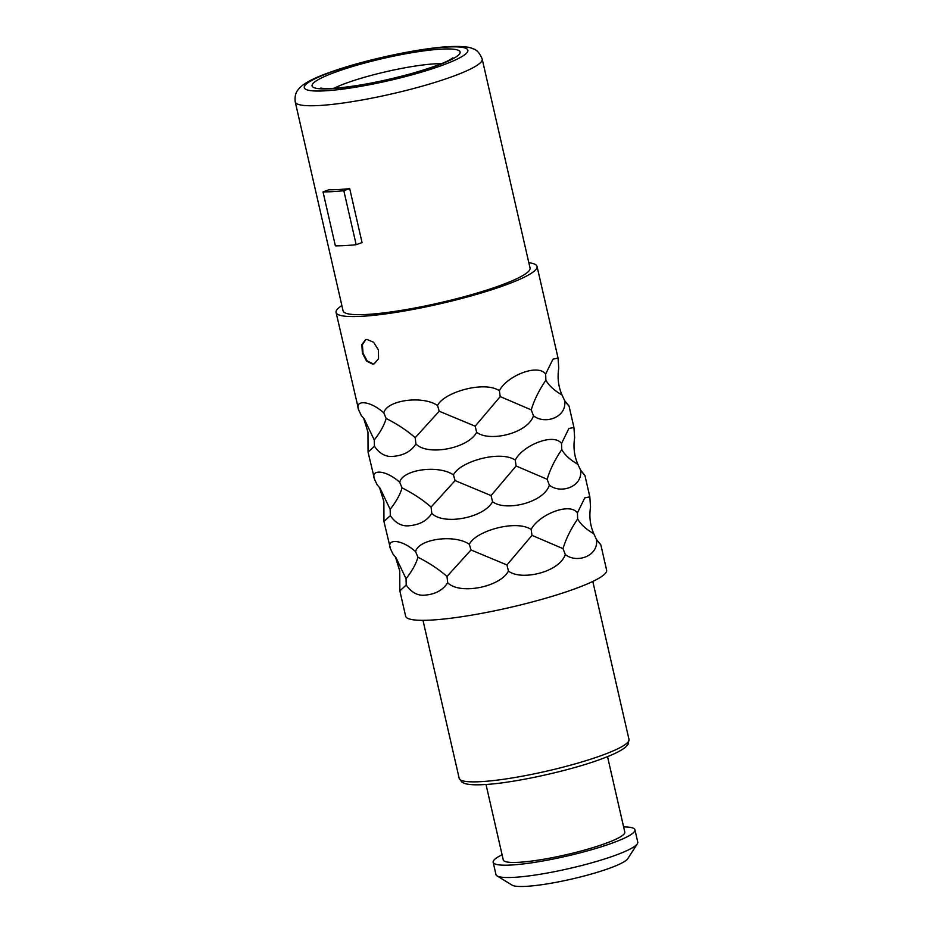 <?xml version="1.0" encoding="UTF-8"?>
<svg xmlns="http://www.w3.org/2000/svg" width="933" height="933" viewBox="0 0 933 933"><rect width="100%" height="100%" fill="white"/><g stroke="black" fill="none" stroke-linecap="round" stroke-linejoin="round"><path stroke-width="1.4" d="M374.471 363.695L373.235 363.905L367.229 360.989L363.03 353.21L362.377 344.674L365.806 339.647M367.007 339.449L373.608 342.259L378.436 349.98L378.541 358.727L374.18 363.812L372.652 364.115L366.576 361.118L362.377 353.175L361.852 344.58L365.526 339.74L367.007 339.449M577.434 512.882L577.655 518.958C580.653 524.311 586.029 529.244 593.808 533.758C590.146 525.442 589.05 516.532 590.531 507.039L589.831 496.834L584.758 497.907L577.434 512.882C569.55 501.884 538.189 515.086 531.169 529.501L531.997 535.367L506.957 564.955L508.45 571.054C500.135 587.195 459.374 595.009 447.688 582.705C443.07 589.971 435.688 594.099 425.553 595.079C418.042 596.082 411.593 592.723 406.205 585.026L399.837 590.857L399.767 570.961L395.382 556.884M399.884 591.032L405.645 616.188A103.085 14.776 167.1 0 0 431.279 620.072A103.085 14.776 -12.9 0 0 543.601 598.846A103.085 14.776 -12.9 0 0 606.625 570.168L600.829 544.86M508.45 571.054C521.022 581.061 559.497 572.361 565.27 554.529C576.722 563.73 598.951 556.115 596.444 539.449L600.829 544.825L597.155 540.673M531.169 529.501C516.112 519.249 475.387 531.075 469.357 544.312C454.511 533.956 418.427 538.877 415.605 551.648C401.237 538.761 386.064 538.598 390.449 548.721L383.988 521.652M379.498 487.504L383.871 501.581L383.953 521.477L390.321 515.646C395.697 523.343 402.146 526.69 409.657 525.687C419.803 524.708 427.174 520.591 431.804 513.325C443.478 525.617 484.25 517.815 492.554 501.674C505.138 511.669 543.601 502.98 549.374 485.148C560.826 494.338 583.055 486.723 580.559 470.057L584.933 475.445L581.259 471.293M561.538 443.49L561.771 449.578C564.757 454.931 570.145 459.864 577.924 464.377C574.25 456.05 573.165 447.152 574.646 437.659L573.935 427.454L568.862 428.527L561.538 443.49C553.654 432.504 522.293 445.706 515.273 460.109C500.216 449.858 459.491 461.695 453.461 474.92C438.615 464.564 402.543 469.497 399.721 482.268C385.341 469.381 370.168 469.206 374.565 479.34L368.103 452.272M363.602 418.112L367.975 432.189L368.057 452.097L374.425 446.254C379.813 453.963 386.262 457.31 393.773 456.307C403.907 455.327 411.29 451.199 415.908 443.933C427.594 456.237 468.354 448.435 476.658 432.282C489.242 442.289 527.705 433.6 533.478 415.768C544.942 424.958 567.171 417.343 564.663 400.677L569.037 406.065L565.375 401.901M545.653 374.11L545.875 380.197C548.872 385.539 554.249 390.472 562.028 394.986C558.354 386.67 557.269 377.76 558.75 368.267L558.051 358.074L552.977 359.135L545.653 374.11C537.758 363.124 506.397 376.326 499.388 390.729C484.332 380.477 443.607 392.315 437.577 405.54C422.731 395.184 386.647 400.105 383.825 412.887C369.456 399.989 354.283 399.825 358.669 409.96L336.078 312.45A103.085 14.776 167.1 0 1 341.875 305.558M336.078 312.45A103.085 14.776 167.1 0 0 361.712 316.322A103.085 14.776 -12.9 0 0 474.034 295.096A103.085 14.776 -12.9 0 0 537.058 266.418A103.085 14.776 -12.9 0 0 528.836 262.733M506.957 564.955L470.99 549.98L446.989 576.454C438.965 569.398 429.285 562.996 417.937 557.234L415.605 551.648M447.688 582.705L446.989 576.454M469.357 544.312L470.99 549.98M577.655 518.958C570.763 529.093 565.888 538.994 563.031 548.651L531.997 535.367M390.449 548.721L393.108 554.342L395.954 557.572L406.042 578.752L406.205 585.026M417.937 557.234C416.13 563.73 412.164 570.903 406.042 578.752M593.808 533.758L596.444 539.449M563.031 548.651L565.27 554.529M486 784.478L503.284 859.958A62.336 8.933 167.1 0 0 518.783 862.302A62.336 8.933 -12.9 0 0 586.705 849.473A62.336 8.933 -12.9 0 0 624.807 832.131L607.523 756.64M502.094 854.733A72.727 10.426 167.1 0 0 493.16 862.279A72.727 10.426 167.1 0 0 511.237 865.019A72.727 10.426 -12.9 0 0 590.484 850.045A72.727 10.426 -12.9 0 0 634.941 829.81A72.727 10.426 -12.9 0 0 623.606 826.895M637.356 843.794L627.781 858.687A59.934 8.595 -12.9 0 1 587.487 875.119A59.934 8.595 -12.9 0 1 526.177 886.35A59.934 8.595 167.1 0 1 512.17 885.172L497.067 875.912A72.727 10.426 167.1 0 0 514.071 877.347A72.727 10.426 -12.9 0 0 588.455 863.725A72.727 10.426 -12.9 0 0 637.356 843.794A72.727 10.426 -12.9 0 0 637.764 842.149L634.941 829.81M497.067 875.912A72.727 10.426 167.1 0 1 495.983 874.618L493.16 862.279M349.712 188.618L362.062 242.592L356.184 244.703A103.89 14.893 167.1 0 1 335.379 245.857L323.016 191.895L328.894 189.784A95.901 13.75 167.1 0 0 338.329 189.551A95.901 13.75 167.1 0 0 349.712 188.618L343.834 190.729A103.89 14.893 167.1 0 1 323.016 191.895M295.236 101.919L343.087 310.841A95.901 13.75 167.1 0 0 366.926 314.444A95.901 13.75 -12.9 0 0 471.422 294.7A95.901 13.75 -12.9 0 0 530.049 268.016L482.198 59.094C479.807 53.169 476.763 49.729 473.031 48.784C469.194 46.767 461.182 46.055 448.983 46.65C418.894 48.119 362.61 60.33 329.582 72.447C312.473 78.442 301.919 84.285 297.907 90C298.128 89.953 294.175 93.242 295.236 101.919A95.901 13.75 -12.9 0 0 319.086 105.522A95.901 13.75 -12.9 0 0 423.57 85.778A95.901 13.75 -12.9 0 0 482.198 59.094M343.834 190.729L356.184 244.703M515.273 460.109L516.101 465.987L491.061 495.575L455.094 480.6L431.093 507.074C423.069 500.018 413.389 493.604 402.041 487.854L399.721 482.268M561.771 449.578C554.878 459.712 550.004 469.602 547.146 479.27L516.101 465.987M453.461 474.92L455.094 480.6M491.061 495.575L492.554 501.674M431.804 513.325L431.093 507.074M547.146 479.27L549.374 485.148M577.924 464.377L580.559 470.057M402.041 487.854C400.245 494.35 396.28 501.522 390.157 509.36L390.321 515.646M390.157 509.36L380.058 488.181L377.224 484.962L374.565 479.34M499.388 390.729L500.216 396.595L475.165 426.194L439.21 411.22L415.208 437.682C407.185 430.638 397.505 424.223 386.157 418.462L383.825 412.887M545.875 380.197C538.982 390.321 534.108 400.222 531.25 409.879L500.216 396.595M437.577 405.54L439.21 411.22M475.165 426.194L476.658 432.282M415.908 443.933L415.208 437.682M531.25 409.879L533.478 415.768M562.028 394.986L564.663 400.677M386.157 418.462C384.349 424.958 380.384 432.131 374.261 439.979L374.425 446.254M374.261 439.979L364.162 418.8L361.328 415.57L358.669 409.96M629.005 739.484L628.166 744.149L626.031 746.703C622.124 750.26 614.077 754.307 601.878 758.809C570.343 770.728 513.278 783.219 483.97 784.595C475.41 785.108 469.054 784.758 464.926 783.557L461.94 782.192L459.188 778.379A87.107 12.491 -12.9 0 0 480.845 781.656A87.107 12.491 -12.9 0 0 575.754 763.719A87.107 12.491 -12.9 0 0 629.005 739.484L592.805 581.434M441.391 63.677A63.934 9.167 -12.9 0 0 435.14 63.829A63.934 9.167 -12.9 0 0 333.967 88.273M330.935 88.74A75.923 10.881 -12.9 0 0 435.501 66.173A75.923 10.881 -12.9 0 0 441.192 49.134A75.923 10.881 -12.9 0 0 336.638 71.713A75.923 10.881 -12.9 0 0 330.935 88.74M447 47.058A83.912 12.024 -12.9 0 0 331.437 72.004A83.912 12.024 -12.9 0 0 325.139 90.828A83.912 12.024 -12.9 0 0 440.703 65.881A83.912 12.024 -12.9 0 0 447 47.058M584.933 475.468L589.831 496.834M569.048 406.088L573.935 427.454M537.058 266.418L558.051 358.074M422.987 620.328L459.188 778.379M320.999 88.052C320.649 87.83 320.789 88.822 332.918 88.343C354.458 86.816 380.349 81.987 410.578 73.835C430.475 68.109 443.7 63.351 450.266 59.56L452.971 57.834"/></g></svg>
